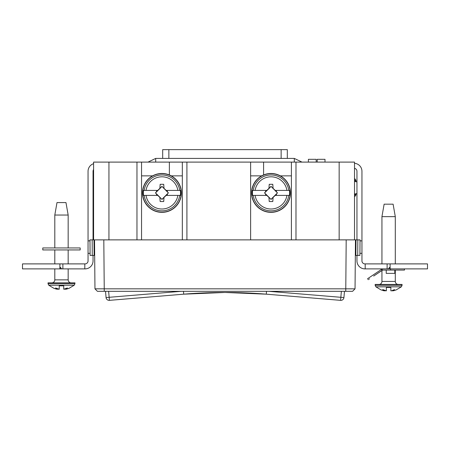 <?xml version="1.0" encoding="UTF-8"?>
<svg xmlns="http://www.w3.org/2000/svg" width="450" height="450" viewBox="0 0 450 450"><rect width="100%" height="100%" fill="white"/><g stroke="black" fill="none" stroke-linecap="round" stroke-linejoin="round"><path stroke-width="0.67" d="M308.402 162.101L308.402 159.311L316.181 159.311L316.181 162.101M317.216 162.101L317.216 159.311L324.99 159.311L324.99 162.101M394.796 270.079L394.796 273.369L386.224 273.369L386.224 270.079M356.957 181.997A6.182 5.771 90 0 0 354.791 181.541L354.516 178.881M354.516 163.316A7.976 7.976 0 0 1 361.946 171.276L361.946 260.91A2.993 2.993 0 0 0 364.933 263.897L427.5 263.897L427.5 268.886L390.099 268.886L389.559 267.39L388.361 268.886L390.099 268.886M93.043 255.426L93.043 260.91A7.976 7.976 0 0 1 85.067 268.886L61.639 268.886L60.441 267.39L59.901 268.886L22.5 268.886L22.5 263.897L85.067 263.897A2.993 2.993 0 0 0 88.054 260.91L88.054 171.276A7.976 7.976 0 0 1 93.589 163.682M59.901 268.886L61.639 268.886M388.361 268.886L364.933 268.886A7.976 7.976 0 0 1 356.957 260.91L356.957 255.426M354.516 168.334A2.993 2.993 0 0 1 356.957 171.276L356.957 239.873M93.043 239.873L93.043 171.276A2.993 2.993 0 0 1 93.589 169.549M365.186 263.897L365.186 268.886M390.111 263.897L390.111 268.886M59.889 263.897L59.889 268.886M84.814 263.897L84.814 268.886M361.946 253.333L359.921 253.333M360.028 240.868L361.946 240.868M88.054 240.868L89.972 240.868M90.079 253.333L88.054 253.333M354.516 181.541L354.516 193.905M355.984 193.776A121.371 18.984 -90 0 1 355.978 193.978A2.993 2.919 46.3 0 1 355.089 196.138A2.993 2.993 0 0 0 356.017 194.001L354.746 195.154L354.791 193.905A6.182 5.771 90 0 0 356.957 193.455M355.911 181.192L355.978 181.26A121.371 18.984 -90 0 1 355.984 181.676M354.746 195.154L354.516 196.341M48.026 283.686L48.026 282.842L74.942 282.842L74.942 283.686L48.026 283.686L48.746 285.221L74.222 285.221L69.019 288.343L66.527 289.108L68.867 288.343M54.804 215.044L56.998 202.579L65.97 202.579L68.164 215.044L54.804 215.044L54.804 247.944M54.804 268.886L54.804 279.849A2.993 2.993 0 0 1 51.812 282.842M54.804 279.849L68.164 279.849A2.993 2.993 0 0 0 71.156 282.842M54.101 288.343L56.441 289.108L53.955 288.343L48.746 285.221M56.441 289.108L57.651 289.249L55.564 287.977L59.242 289.204L59.242 285.834L63.726 285.834L63.726 289.204L67.404 287.977L65.317 289.249L66.527 289.108M65.317 289.249L65.267 288.934L64.282 289.249M58.686 289.249L57.701 288.934L57.651 289.249M59.242 285.834L63.726 285.834M401.355 286.819L402.075 285.283L375.154 285.283L375.874 286.819L401.355 286.819L396.146 289.941L393.654 290.706L396 289.941M381.938 216.641L384.131 204.176L393.103 204.176L395.297 216.641L381.938 216.641L381.938 263.897M381.831 270.557L373.669 276.058L381.938 270.484L381.938 281.447L395.297 281.447A2.993 2.993 0 0 0 398.284 284.439M381.938 281.447A2.993 2.993 0 0 1 378.945 284.439M375.154 285.283L375.154 284.439L402.075 284.439L402.075 285.283M381.234 289.941L383.574 290.706L381.234 289.941M392.451 290.846L392.394 290.526L391.41 290.846L394.537 289.575L392.451 290.846L393.654 290.706M385.819 290.846L384.834 290.526L384.778 290.846L382.691 289.575L386.37 290.801L386.37 287.432L390.859 287.432L390.859 290.801L391.41 290.846M383.574 290.706L384.778 290.846M386.37 287.432L390.859 287.432M382.084 268.886A1.991 1.991 90 0 1 381.752 269.162L381.499 269.336M369.574 278.82L369.281 279.017M404.466 268.886L404.466 270.079L382.989 270.079A1.496 1.496 90 0 0 382.539 270.152L376.892 273.887M369.523 278.854L369.039 279.18M390.51 268.886L390.51 270.079M367.622 278.696L368.286 279.692L367.622 278.696L381.853 269.134L382.539 270.152M382.989 268.886A2.694 2.694 -90 0 0 381.853 269.134M381.482 269.347L382.151 270.338M42.789 249.941L42.789 247.944L80.179 247.944L80.179 249.941L42.789 249.941M93.589 239.873L93.589 162.101L263.588 162.101L263.588 174.943M263.588 162.101L354.516 162.101L354.516 239.873L103.809 239.873L104.237 288.827L354.369 288.832M108.945 162.101L108.945 239.873M136.963 162.101L136.963 239.873M141.547 162.101L141.547 239.873M169.363 162.101L169.363 174.943M182.329 162.101L182.329 239.873M186.913 162.101L186.913 239.873M250.622 162.101L250.622 239.873M291.403 162.101L291.403 239.873M295.988 162.101L295.988 239.873M339.159 162.101L339.159 239.873M94.534 239.873L103.809 239.873L94.534 239.873L94.961 288.821L94.534 239.873L89.966 239.873L90.101 255.426L92.272 255.426L92.183 239.873M162.686 158.411L162.686 149.636L287.314 149.636L287.314 158.411M354.516 239.873L360.034 239.873L359.899 255.426L355.326 255.426M345.763 291.319L346.191 239.873L355.466 239.873L355.039 288.821L352.581 291.319L97.419 291.319L94.961 288.821L104.237 288.827L104.237 291.319M94.674 255.426L92.272 255.426M352.282 288.832L349.312 288.832M102.763 288.827L100.8 288.832M97.791 288.832L95.754 288.832M352.581 291.319L355.039 288.821M94.961 288.821L97.419 291.319M183.476 291.319L183.718 294.176L225 292.466L266.282 294.176C238.759 291.892 211.241 291.892 183.718 294.176L109.406 300.353L109.153 297.298L181.119 291.319M105.531 291.319L106.071 297.54L105.531 291.319M344.469 291.319L343.929 297.54L344.469 291.319M343.929 297.54A3.088 3.088 0 0 1 340.594 300.353L340.847 297.298L343.929 297.54A3.088 3.088 0 0 1 340.594 300.353L266.282 294.176L266.524 291.319M106.071 297.54A3.088 3.088 0 0 0 109.406 300.353A3.088 3.088 0 0 1 106.071 297.54L109.153 297.298L108.63 291.319M271.012 212.355A19.44 19.44 0 0 1 251.572 192.909A19.44 19.44 0 0 1 271.012 173.469A19.44 19.44 0 0 1 290.458 192.909A19.44 19.44 0 0 1 271.012 212.355M271.012 212.175A19.266 19.266 0 0 1 251.752 192.909A19.266 19.266 0 0 1 271.012 173.649A19.266 19.266 0 0 1 290.278 192.909A19.266 19.266 0 0 1 271.012 212.175M271.012 186.486L264.594 192.909L271.012 199.333L277.436 192.909L271.012 186.356L275.226 190.417L289.429 190.417A18.585 18.585 0 0 1 289.429 195.401L286.926 195.401A16.104 16.104 0 0 1 255.105 195.401L252.596 195.401A18.585 18.585 0 0 1 252.596 190.417L255.105 190.417A16.104 16.104 0 0 1 286.926 190.417L289.429 190.417M252.596 190.417L266.805 190.417L271.012 186.356M269.241 184.303L268.948 188.274L269.241 184.303L272.784 184.303L273.077 188.257L272.79 188.257M273.082 188.274L272.784 184.303M271.012 199.333L266.805 195.401L252.596 195.401M289.429 195.401L275.226 195.401L271.012 199.463M269.235 197.561L268.926 197.246L269.241 201.521L272.784 201.521L273.082 197.544M275.226 190.417L276.48 191.897L276.48 191.154L275.608 191.025M266.361 194.788L264.532 192.909L266.805 190.417M266.805 195.401L266.361 194.687M275.226 195.401L275.608 194.794L276.48 194.664L276.48 193.922L277.436 192.909M276.48 191.897L277.498 192.909M265.545 193.922L265.545 194.664L266.417 194.794M266.417 191.025L265.545 191.154L265.545 191.897M276.48 193.922L275.608 194.794M273.077 197.561L272.79 197.561M269.235 188.257L268.948 188.257M161.938 212.355A19.44 19.44 0 0 1 142.493 192.909A19.44 19.44 0 0 1 161.938 173.469A19.44 19.44 0 0 1 181.378 192.909A19.44 19.44 0 0 1 161.938 212.355M161.938 212.175A19.266 19.266 0 0 1 142.672 192.909A19.266 19.266 0 0 1 161.938 173.649A19.266 19.266 0 0 1 181.198 192.909A19.266 19.266 0 0 1 161.938 212.175M161.938 186.486L155.514 192.909L161.938 199.333L168.356 192.909L161.938 186.356L166.146 190.417L180.354 190.417A18.585 18.585 0 0 1 180.354 195.401L177.846 195.401A16.104 16.104 0 0 1 146.025 195.401L143.522 195.401A18.585 18.585 0 0 1 143.522 190.417L146.025 190.417A16.104 16.104 0 0 1 177.846 190.417L180.354 190.417M143.522 190.417L157.725 190.417L161.938 186.356M160.166 184.303L159.868 188.274L160.166 184.303L163.71 184.303L164.002 188.257L163.71 184.303M161.938 199.333L157.725 195.401L143.522 195.401M180.354 195.401L166.146 195.401L161.938 199.463M160.161 197.561L159.846 197.246L160.166 201.521L163.71 201.521L164.002 197.544L163.716 197.561M166.146 190.417L167.406 191.897L167.406 191.154L166.534 191.025M157.286 194.788L155.453 192.909L157.725 190.417M157.725 195.401L157.286 194.687M166.146 195.401L166.534 194.794L167.406 194.664L167.406 193.922L168.356 192.909M167.406 191.897L168.418 192.909M156.471 193.922L156.471 194.664L157.343 194.794M157.343 191.025L156.471 191.154L156.471 191.897M167.406 193.922L166.534 194.794M164.002 188.257L163.716 188.257M160.161 188.257L159.874 188.257M141.547 175.86L152.589 175.86M171.281 175.86L182.329 175.86M250.622 175.86L261.669 175.86M280.361 175.86L291.403 175.86M387.118 263.897L387.118 268.886M62.882 263.897L62.882 268.886M294.294 162.101L294.294 158.411L301.989 162.101L294.294 158.411L155.706 158.411L155.706 162.101M356.017 181.688L356.012 181.237A2.993 2.993 0 0 0 355.106 179.111A2.993 2.919 134.1 0 1 355.978 181.26L354.746 180.067M281.132 158.411L281.132 149.636M168.868 158.411L168.868 149.636M357.728 255.426L357.817 239.873M356.001 239.873L355.86 255.426M94.14 255.426L93.999 239.873M268.881 291.319L340.847 297.298L341.37 291.319M253.237 195.401A17.949 17.949 0 0 0 288.787 195.401M288.787 190.417A17.949 17.949 0 0 0 253.237 190.417M144.163 195.401A17.949 17.949 0 0 0 179.713 195.401M179.713 190.417A17.949 17.949 0 0 0 144.163 190.417M148.011 162.101L155.706 158.411L148.011 162.101M355.089 196.138L354.516 196.689M355.106 179.111L354.516 178.543M54.804 249.941L54.804 263.897M68.164 215.044L68.164 247.944M68.164 249.941L68.164 263.897M68.164 268.886L68.164 279.849M74.942 283.686L74.222 285.221M395.297 216.641L395.297 263.897M395.297 270.079L395.297 281.447M375.874 286.819L381.082 289.941"/></g></svg>
